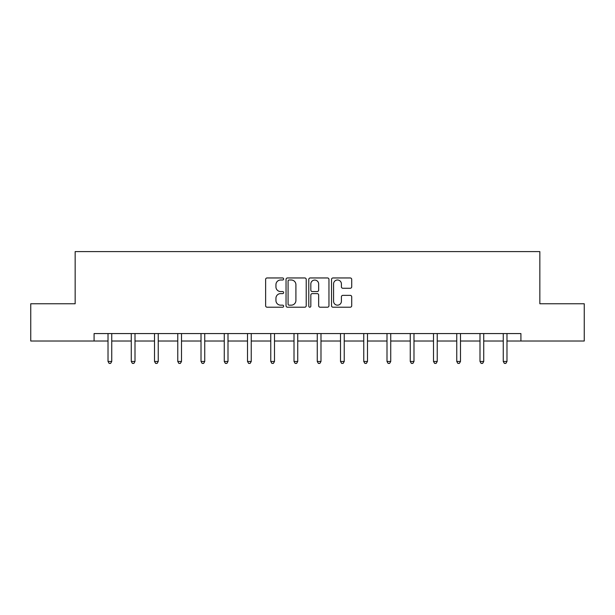 <?xml version="1.0" encoding="UTF-8"?>
<svg xmlns="http://www.w3.org/2000/svg" width="615" height="615" viewBox="0 0 615 615"><rect width="100%" height="100%" fill="white"/><g stroke="black" fill="none" stroke-linecap="round" stroke-linejoin="round"><path stroke-width="0.92" d="M283.653 278.979A1.022 1.022 0 0 0 282.631 277.957L267.087 277.957A1.461 1.461 0 0 0 265.626 279.418L265.626 305.747A1.461 1.461 0 0 0 267.087 307.208L282.631 307.208A1.022 1.022 0 0 0 283.653 306.185A1.022 1.022 0 0 0 282.631 305.163L280.617 305.163A4.682 4.682 0 0 1 275.943 300.481L275.943 298.29A4.682 4.682 0 0 1 280.617 293.609L282.631 293.609A1.022 1.022 0 0 0 283.653 292.579A1.022 1.022 0 0 0 282.631 291.556L280.617 291.556A4.682 4.682 0 0 1 275.943 286.874L275.943 284.684A4.682 4.682 0 0 1 280.617 280.002L282.631 280.002A1.022 1.022 0 0 0 283.653 278.979M350.25 288.266A1.461 1.461 0 0 0 351.711 286.805L351.711 279.418A1.461 1.461 0 0 0 350.25 277.957L332.992 277.957A1.461 1.461 0 0 0 331.523 279.418L331.523 305.747A1.461 1.461 0 0 0 332.992 307.208L350.25 307.208A1.461 1.461 0 0 0 351.711 305.747L351.711 296.822A1.461 1.461 0 0 0 350.25 295.361L342.863 295.361A1.461 1.461 0 0 0 341.402 296.822L341.402 301.25A3.913 3.913 0 0 1 337.489 305.163A3.913 3.913 0 0 1 333.576 301.25L333.576 283.915A3.913 3.913 0 0 1 337.489 280.002A3.913 3.913 0 0 1 341.402 283.915L341.402 286.805A1.461 1.461 0 0 0 342.863 288.266L350.25 288.266M94.087 341.018L30.75 341.018L30.75 303.756L75.161 303.756L75.161 251.596L539.839 251.596L539.839 303.756L584.25 303.756L584.25 341.018L520.913 341.018L520.913 333.568L94.087 333.568L94.087 341.018L108.025 341.018M306.216 279.418A1.461 1.461 0 0 0 304.756 277.957L287.497 277.957A1.461 1.461 0 0 0 286.036 279.418L286.036 305.747A1.461 1.461 0 0 0 287.497 307.208L304.756 307.208A1.461 1.461 0 0 0 306.216 305.747L306.216 279.418M310.244 277.957L327.503 277.957A1.461 1.461 0 0 1 328.964 279.418L328.964 305.747A1.461 1.461 0 0 1 327.503 307.208L320.115 307.208A1.461 1.461 0 0 1 318.655 305.747L318.655 295.069A1.461 1.461 0 0 0 317.194 293.609L312.289 293.609A1.461 1.461 0 0 0 310.829 295.069L310.829 306.185A1.022 1.022 0 0 1 309.806 307.208A1.022 1.022 0 0 1 308.784 306.185L308.784 279.418A1.461 1.461 0 0 1 310.244 277.957M111.746 341.018L131.272 341.018M135 341.018L154.519 341.018M158.247 341.018L177.766 341.018M181.494 341.018L201.02 341.018M204.741 341.018L224.267 341.018M227.996 341.018L247.514 341.018M251.243 341.018L270.761 341.018M274.49 341.018L294.016 341.018M297.737 341.018L317.263 341.018M320.984 341.018L340.51 341.018M344.239 341.018L363.757 341.018M367.486 341.018L387.004 341.018M390.733 341.018L410.259 341.018M413.98 341.018L433.506 341.018M437.234 341.018L456.753 341.018M460.481 341.018L480 341.018M483.728 341.018L503.255 341.018M506.975 341.018L520.913 341.018M289.104 280.002A1.022 1.022 0 0 0 288.081 281.024L288.081 304.141A1.022 1.022 0 0 0 289.104 305.163L291.226 305.163A4.682 4.682 0 0 0 295.907 300.481L295.907 284.684A4.682 4.682 0 0 0 291.226 280.002L289.104 280.002M318.655 283.992A3.913 3.913 0 0 0 314.742 280.071A3.913 3.913 0 0 0 310.829 283.992L310.829 290.096A1.461 1.461 0 0 0 312.289 291.556L317.194 291.556A1.461 1.461 0 0 0 318.655 290.096L318.655 283.992M111.945 333.568L111.853 333.784A1.491 1.491 0 0 0 111.746 334.337L111.746 361.466L108.025 361.466L108.025 334.337A1.491 1.491 0 0 0 107.917 333.784L107.825 333.568M111.746 361.466L110.631 363.404L109.139 363.404L108.025 361.466M135.192 333.568L135.108 333.784A1.491 1.491 0 0 0 135 334.337L135 361.466L131.272 361.466L131.272 334.337A1.491 1.491 0 0 0 131.164 333.784L131.072 333.568M135 361.466L133.878 363.404L132.386 363.404L131.272 361.466M158.439 333.568L158.355 333.784A1.491 1.491 0 0 0 158.247 334.337L158.247 361.466L154.519 361.466L154.519 334.337A1.491 1.491 0 0 0 154.411 333.784L154.327 333.568M158.247 361.466L157.125 363.404L155.641 363.404L154.519 361.466M181.694 333.568L181.602 333.784A1.491 1.491 0 0 0 181.494 334.337L181.494 361.466L177.766 361.466L177.766 334.337A1.491 1.491 0 0 0 177.658 333.784L177.574 333.568M181.494 361.466L180.38 363.404L178.888 363.404L177.766 361.466M204.941 333.568L204.849 333.784A1.491 1.491 0 0 0 204.741 334.337L204.741 361.466L201.02 361.466L201.02 334.337A1.491 1.491 0 0 0 200.913 333.784L200.821 333.568M204.741 361.466L203.627 363.404L202.135 363.404L201.02 361.466M228.188 333.568L228.104 333.784A1.491 1.491 0 0 0 227.996 334.337L227.996 361.466L224.267 361.466L224.267 334.337A1.491 1.491 0 0 0 224.16 333.784L224.068 333.568M227.996 361.466L226.874 363.404L225.382 363.404L224.267 361.466M251.435 333.568L251.351 333.784A1.491 1.491 0 0 0 251.243 334.337L251.243 361.466L247.514 361.466L247.514 334.337A1.491 1.491 0 0 0 247.407 333.784L247.322 333.568M251.243 361.466L250.121 363.404L248.629 363.404L247.514 361.466M274.682 333.568L274.598 333.784A1.491 1.491 0 0 0 274.49 334.337L274.49 361.466L270.761 361.466L270.761 334.337A1.491 1.491 0 0 0 270.654 333.784L270.569 333.568M274.49 361.466L273.375 363.404L271.884 363.404L270.761 361.466M297.937 333.568L297.845 333.784A1.491 1.491 0 0 0 297.737 334.337L297.737 361.466L294.016 361.466L294.016 334.337A1.491 1.491 0 0 0 293.909 333.784L293.816 333.568M297.737 361.466L296.622 363.404L295.131 363.404L294.016 361.466M321.184 333.568L321.091 333.784A1.491 1.491 0 0 0 320.984 334.337L320.984 361.466L317.263 361.466L317.263 334.337A1.491 1.491 0 0 0 317.156 333.784L317.063 333.568M320.984 361.466L319.869 363.404L318.378 363.404L317.263 361.466M344.431 333.568L344.346 333.784A1.491 1.491 0 0 0 344.239 334.337L344.239 361.466L340.51 361.466L340.51 334.337A1.491 1.491 0 0 0 340.403 333.784L340.318 333.568M344.239 361.466L343.116 363.404L341.625 363.404L340.51 361.466M367.678 333.568L367.593 333.784A1.491 1.491 0 0 0 367.486 334.337L367.486 361.466L363.757 361.466L363.757 334.337A1.491 1.491 0 0 0 363.65 333.784L363.565 333.568M367.486 361.466L366.371 363.404L364.88 363.404L363.757 361.466M390.932 333.568L390.84 333.784A1.491 1.491 0 0 0 390.733 334.337L390.733 361.466L387.004 361.466L387.004 334.337A1.491 1.491 0 0 0 386.897 333.784L386.812 333.568M390.733 361.466L389.618 363.404L388.127 363.404L387.004 361.466M414.179 333.568L414.087 333.784A1.491 1.491 0 0 0 413.98 334.337L413.98 361.466L410.259 361.466L410.259 334.337A1.491 1.491 0 0 0 410.151 333.784L410.059 333.568M413.98 361.466L412.865 363.404L411.374 363.404L410.259 361.466M437.426 333.568L437.342 333.784A1.491 1.491 0 0 0 437.234 334.337L437.234 361.466L433.506 361.466L433.506 334.337A1.491 1.491 0 0 0 433.398 333.784L433.306 333.568M437.234 361.466L436.112 363.404L434.621 363.404L433.506 361.466M460.673 333.568L460.589 333.784A1.491 1.491 0 0 0 460.481 334.337L460.481 361.466L456.753 361.466L456.753 334.337A1.491 1.491 0 0 0 456.645 333.784L456.561 333.568M460.481 361.466L459.359 363.404L457.875 363.404L456.753 361.466M483.928 333.568L483.836 333.784A1.491 1.491 0 0 0 483.728 334.337L483.728 361.466L480 361.466L480 334.337A1.491 1.491 0 0 0 479.892 333.784L479.808 333.568M483.728 361.466L482.614 363.404L481.122 363.404L480 361.466M507.175 333.568L507.083 333.784A1.491 1.491 0 0 0 506.975 334.337L506.975 361.466L503.255 361.466L503.255 334.337A1.491 1.491 0 0 0 503.147 333.784L503.055 333.568M506.975 361.466L505.861 363.404L504.369 363.404L503.255 361.466"/></g></svg>
